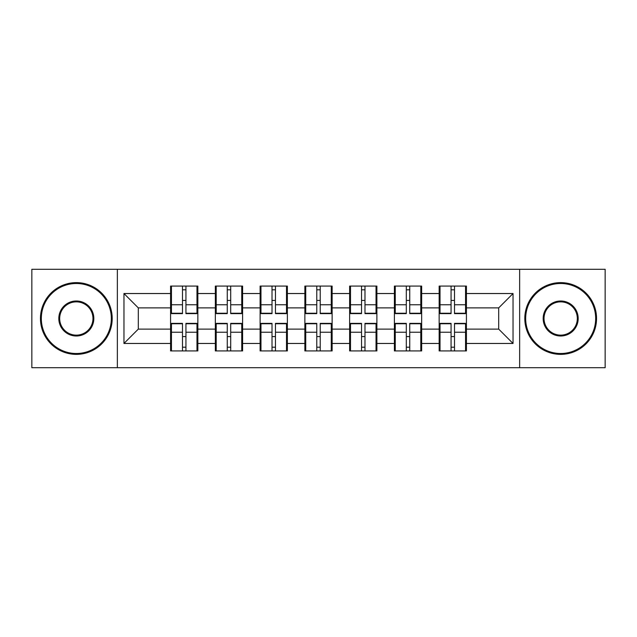 <?xml version="1.0" encoding="UTF-8"?>
<svg xmlns="http://www.w3.org/2000/svg" width="637" height="637" viewBox="0 0 637 637"><rect width="100%" height="100%" fill="white"/><g stroke="black" fill="none" stroke-linecap="round" stroke-linejoin="round"><path stroke-width="0.96" d="M519.641 367.708L605.15 367.708L605.15 269.292L519.641 269.292L519.641 367.708L117.359 367.708L117.359 269.292L31.85 269.292L31.85 367.708L117.359 367.708M466.419 336.718L465.551 336.718M440.016 336.718L439.156 336.718M439.156 300.282L440.016 300.282M465.551 300.282L466.419 300.282M466.419 296.547L465.551 296.547M440.016 296.547L439.156 296.547M439.156 340.453L440.016 340.453M465.551 340.453L466.419 340.453M421.654 336.718L420.794 336.718M395.258 336.718L394.399 336.718M394.399 300.282L395.258 300.282M420.794 300.282L421.654 300.282M421.654 296.547L420.794 296.547M395.258 296.547L394.399 296.547M394.399 340.453L395.258 340.453M420.794 340.453L421.654 340.453M376.889 336.718L376.029 336.718M350.493 336.718L349.633 336.718M349.633 300.282L350.493 300.282M376.029 300.282L376.889 300.282M376.889 296.547L376.029 296.547M350.493 296.547L349.633 296.547M349.633 340.453L350.493 340.453M376.029 340.453L376.889 340.453M332.132 336.718L331.272 336.718M305.728 336.718L304.868 336.718M304.868 300.282L305.728 300.282M331.272 300.282L332.132 300.282M332.132 296.547L331.272 296.547M305.728 296.547L304.868 296.547M304.868 340.453L305.728 340.453M331.272 340.453L332.132 340.453M287.367 336.718L286.507 336.718M260.971 336.718L260.111 336.718M260.111 300.282L260.971 300.282M286.507 300.282L287.367 300.282M287.367 296.547L286.507 296.547M260.971 296.547L260.111 296.547M260.111 340.453L260.971 340.453M286.507 340.453L287.367 340.453M242.601 336.718L241.742 336.718M216.206 336.718L215.346 336.718M215.346 300.282L216.206 300.282M241.742 300.282L242.601 300.282M242.601 296.547L241.742 296.547M216.206 296.547L215.346 296.547M215.346 340.453L216.206 340.453M241.742 340.453L242.601 340.453M519.641 269.292L117.359 269.292M498.699 329.114L498.699 307.886L466.419 307.886L466.419 329.114L498.699 329.114L513.04 343.462L513.04 293.538L466.419 293.538L466.419 286.077L439.156 286.077L439.156 307.886L421.654 307.886L421.654 329.114L439.156 329.114L439.156 307.886M513.04 343.462L466.419 343.462L466.419 350.923L439.156 350.923L439.156 343.462L421.654 343.462L421.654 350.923L394.399 350.923L394.399 343.462L376.889 343.462L376.889 350.923L349.633 350.923L349.633 343.462L332.132 343.462L332.132 350.923L304.868 350.923L304.868 343.462L287.367 343.462L287.367 350.923L260.111 350.923L260.111 343.462L242.601 343.462L242.601 350.923L215.346 350.923L215.346 343.462L197.844 343.462L197.844 350.923L170.581 350.923L170.581 343.462L123.96 343.462L123.96 293.538L170.581 293.538L170.581 307.886L138.301 307.886L138.301 329.114L170.581 329.114L170.581 307.886M439.156 293.538L421.654 293.538L421.654 286.077L394.399 286.077L394.399 293.538L376.889 293.538L376.889 286.077L349.633 286.077L349.633 293.538L332.132 293.538L332.132 286.077L304.868 286.077L304.868 293.538L287.367 293.538L287.367 286.077L260.111 286.077L260.111 293.538L242.601 293.538L242.601 286.077L215.346 286.077L215.346 293.538L197.844 293.538L197.844 286.077L170.581 286.077L170.581 293.538M439.156 329.114L439.156 343.462M421.654 329.114L421.654 343.462M421.654 293.538L421.654 307.886M376.889 329.114L394.399 329.114L394.399 307.886L376.889 307.886L376.889 343.462M394.399 329.114L394.399 343.462M394.399 293.538L394.399 307.886M376.889 293.538L376.889 307.886M332.132 329.114L349.633 329.114L349.633 307.886L332.132 307.886L332.132 343.462M349.633 329.114L349.633 343.462M349.633 293.538L349.633 307.886M332.132 293.538L332.132 307.886M287.367 329.114L304.868 329.114L304.868 307.886L287.367 307.886L287.367 343.462M304.868 329.114L304.868 343.462M304.868 293.538L304.868 307.886M287.367 293.538L287.367 307.886M242.601 329.114L260.111 329.114L260.111 307.886L242.601 307.886L242.601 343.462M260.111 329.114L260.111 343.462M260.111 293.538L260.111 307.886M242.601 293.538L242.601 307.886M197.844 329.114L215.346 329.114L215.346 307.886L197.844 307.886L197.844 343.462M215.346 329.114L215.346 343.462M215.346 293.538L215.346 307.886M197.844 293.538L197.844 307.886M197.844 336.718L196.984 336.718M171.449 336.718L170.581 336.718M170.581 300.282L171.449 300.282M196.984 300.282L197.844 300.282M197.844 296.547L196.984 296.547M171.449 296.547L170.581 296.547M170.581 340.453L171.449 340.453M196.984 340.453L197.844 340.453M170.581 329.114L170.581 343.462M138.301 329.114L123.96 343.462M123.96 293.538L138.301 307.886M466.419 329.114L466.419 343.462M466.419 293.538L466.419 307.886M513.04 293.538L498.699 307.886M196.984 286.077L196.984 313.619L185.932 313.619L185.932 286.077M182.493 286.077L182.493 313.619L171.449 313.619L171.449 286.077M182.493 289.803L185.932 289.803M185.932 300.425L182.493 300.425M171.449 350.923L171.449 323.381L182.493 323.381L182.493 350.923M185.932 350.923L185.932 323.381L196.984 323.381L196.984 350.923M185.932 347.197L182.493 347.197M182.493 336.575L185.932 336.575M76.329 353.503A35.003 35.003 0 0 0 111.332 318.5A35.003 35.003 0 0 0 76.329 283.497A35.003 35.003 0 0 0 41.317 318.5A35.003 35.003 0 0 0 76.329 353.503M76.329 282.629A35.871 35.871 0 0 1 112.192 318.5A35.871 35.871 0 0 1 76.329 354.371A35.871 35.871 0 0 1 40.457 318.5A35.871 35.871 0 0 1 76.329 282.629M76.329 336.002A17.502 17.502 0 0 1 58.819 318.5A17.502 17.502 0 0 1 76.329 300.998A17.502 17.502 0 0 1 93.83 318.5A17.502 17.502 0 0 1 76.329 336.002M76.329 301.858A16.642 16.642 0 0 0 59.679 318.5A16.642 16.642 0 0 0 76.329 335.142A16.642 16.642 0 0 0 92.97 318.5A16.642 16.642 0 0 0 76.329 301.858M560.671 353.503A35.003 35.003 0 0 0 595.683 318.5A35.003 35.003 0 0 0 560.671 283.497A35.003 35.003 0 0 0 525.668 318.5A35.003 35.003 0 0 0 560.671 353.503M560.671 282.629A35.871 35.871 0 0 1 596.543 318.5A35.871 35.871 0 0 1 560.671 354.371A35.871 35.871 0 0 1 524.808 318.5A35.871 35.871 0 0 1 560.671 282.629M560.671 336.002A17.502 17.502 0 0 1 543.17 318.5A17.502 17.502 0 0 1 560.671 300.998A17.502 17.502 0 0 1 578.181 318.5A17.502 17.502 0 0 1 560.671 336.002M560.671 301.858A16.642 16.642 0 0 0 544.03 318.5A16.642 16.642 0 0 0 560.671 335.142A16.642 16.642 0 0 0 577.321 318.5A16.642 16.642 0 0 0 560.671 301.858M241.742 286.077L241.742 313.619L230.698 313.619L230.698 286.077M227.258 286.077L227.258 313.619L216.206 313.619L216.206 286.077M227.258 289.803L230.698 289.803M230.698 300.425L227.258 300.425M286.507 286.077L286.507 313.619L275.463 313.619L275.463 286.077M272.015 286.077L272.015 313.619L260.971 313.619L260.971 286.077M272.015 289.803L275.463 289.803M275.463 300.425L272.015 300.425M331.272 286.077L331.272 313.619L320.22 313.619L320.22 286.077M316.78 286.077L316.78 313.619L305.728 313.619L305.728 286.077M316.78 289.803L320.22 289.803M320.22 300.425L316.78 300.425M376.029 286.077L376.029 313.619L364.985 313.619L364.985 286.077M361.537 286.077L361.537 313.619L350.493 313.619L350.493 286.077M361.537 289.803L364.985 289.803M364.985 300.425L361.537 300.425M420.794 286.077L420.794 313.619L409.742 313.619L409.742 286.077M406.302 286.077L406.302 313.619L395.258 313.619L395.258 286.077M406.302 289.803L409.742 289.803M409.742 300.425L406.302 300.425M216.206 350.923L216.206 323.381L227.258 323.381L227.258 350.923M230.698 350.923L230.698 323.381L241.742 323.381L241.742 350.923M230.698 347.197L227.258 347.197M227.258 336.575L230.698 336.575M260.971 350.923L260.971 323.381L272.015 323.381L272.015 350.923M275.463 350.923L275.463 323.381L286.507 323.381L286.507 350.923M275.463 347.197L272.015 347.197M272.015 336.575L275.463 336.575M305.728 350.923L305.728 323.381L316.78 323.381L316.78 350.923M320.22 350.923L320.22 323.381L331.272 323.381L331.272 350.923M320.22 347.197L316.78 347.197M316.78 336.575L320.22 336.575M350.493 350.923L350.493 323.381L361.537 323.381L361.537 350.923M364.985 350.923L364.985 323.381L376.029 323.381L376.029 350.923M364.985 347.197L361.537 347.197M361.537 336.575L364.985 336.575M395.258 350.923L395.258 323.381L406.302 323.381L406.302 350.923M409.742 350.923L409.742 323.381L420.794 323.381L420.794 350.923M409.742 347.197L406.302 347.197M406.302 336.575L409.742 336.575M465.551 286.077L465.551 313.619L454.507 313.619L454.507 286.077M451.068 286.077L451.068 313.619L440.016 313.619L440.016 286.077M451.068 289.803L454.507 289.803M454.507 300.425L451.068 300.425M440.016 350.923L440.016 323.381L451.068 323.381L451.068 350.923M454.507 350.923L454.507 323.381L465.551 323.381L465.551 350.923M454.507 347.197L451.068 347.197M451.068 336.575L454.507 336.575M182.493 304.773L171.449 304.773M182.493 313.253L171.449 313.253M196.984 304.773L185.932 304.773M196.984 313.253L185.932 313.253M185.932 332.227L196.984 332.227M185.932 323.747L196.984 323.747M171.449 332.227L182.493 332.227M171.449 323.747L182.493 323.747M227.258 304.773L216.206 304.773M227.258 313.253L216.206 313.253M241.742 304.773L230.698 304.773M241.742 313.253L230.698 313.253M272.015 304.773L260.971 304.773M272.015 313.253L260.971 313.253M286.507 304.773L275.463 304.773M286.507 313.253L275.463 313.253M316.78 304.773L305.728 304.773M316.78 313.253L305.728 313.253M331.272 304.773L320.22 304.773M331.272 313.253L320.22 313.253M361.537 304.773L350.493 304.773M361.537 313.253L350.493 313.253M376.029 304.773L364.985 304.773M376.029 313.253L364.985 313.253M406.302 304.773L395.258 304.773M406.302 313.253L395.258 313.253M420.794 304.773L409.742 304.773M420.794 313.253L409.742 313.253M230.698 332.227L241.742 332.227M230.698 323.747L241.742 323.747M216.206 332.227L227.258 332.227M216.206 323.747L227.258 323.747M275.463 332.227L286.507 332.227M275.463 323.747L286.507 323.747M260.971 332.227L272.015 332.227M260.971 323.747L272.015 323.747M320.22 332.227L331.272 332.227M320.22 323.747L331.272 323.747M305.728 332.227L316.78 332.227M305.728 323.747L316.78 323.747M364.985 332.227L376.029 332.227M364.985 323.747L376.029 323.747M350.493 332.227L361.537 332.227M350.493 323.747L361.537 323.747M409.742 332.227L420.794 332.227M409.742 323.747L420.794 323.747M395.258 332.227L406.302 332.227M395.258 323.747L406.302 323.747M451.068 304.773L440.016 304.773M451.068 313.253L440.016 313.253M465.551 304.773L454.507 304.773M465.551 313.253L454.507 313.253M454.507 332.227L465.551 332.227M454.507 323.747L465.551 323.747M440.016 332.227L451.068 332.227M440.016 323.747L451.068 323.747"/></g></svg>

